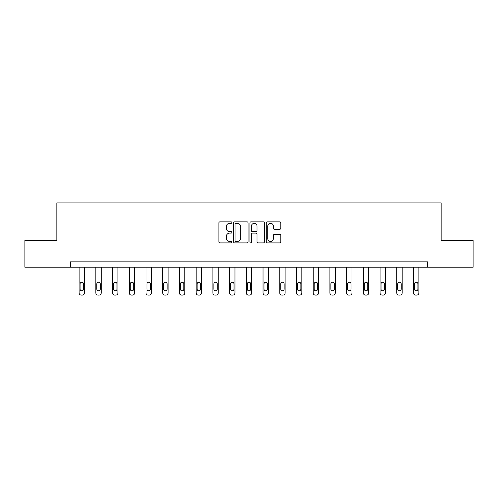<?xml version="1.0" encoding="UTF-8"?>
<svg xmlns="http://www.w3.org/2000/svg" width="498" height="498" viewBox="0 0 498 498"><rect width="100%" height="100%" fill="white"/><g stroke="black" fill="none" stroke-linecap="round" stroke-linejoin="round"><path stroke-width="0.75" d="M231.85 222.594A0.735 0.735 0 0 0 231.116 221.859L219.942 221.859A1.052 1.052 0 0 0 218.89 222.911L218.89 241.847A1.052 1.052 0 0 0 219.942 242.9L231.116 242.9A0.735 0.735 0 0 0 231.85 242.159A0.735 0.735 0 0 0 231.116 241.424L229.671 241.424A3.368 3.368 0 0 1 226.304 238.056L226.304 236.482A3.368 3.368 0 0 1 229.671 233.114L231.116 233.114A0.735 0.735 0 0 0 231.85 232.379A0.735 0.735 0 0 0 231.116 231.638L229.671 231.638A3.368 3.368 0 0 1 226.304 228.277L226.304 226.696A3.368 3.368 0 0 1 229.671 223.328L231.116 223.328A0.735 0.735 0 0 0 231.85 222.594M279.745 229.273A1.052 1.052 0 0 0 280.797 228.221L280.797 222.911A1.052 1.052 0 0 0 279.745 221.859L267.333 221.859A1.052 1.052 0 0 0 266.281 222.911L266.281 241.847A1.052 1.052 0 0 0 267.333 242.9L279.745 242.9A1.052 1.052 0 0 0 280.797 241.847L280.797 235.43A1.052 1.052 0 0 0 279.745 234.377L274.429 234.377A1.052 1.052 0 0 0 273.377 235.43L273.377 238.61A2.814 2.814 0 0 1 270.563 241.424A2.814 2.814 0 0 1 267.75 238.61L267.75 226.142A2.814 2.814 0 0 1 270.563 223.328A2.814 2.814 0 0 1 273.377 226.142L273.377 228.221A1.052 1.052 0 0 0 274.429 229.273L279.745 229.273M70.448 267.208L24.9 267.208L24.9 240.416L56.84 240.416L56.84 202.904L441.16 202.904L441.16 240.416L473.1 240.416L473.1 267.208L427.552 267.208L427.552 261.848L70.448 261.848L70.448 267.208L427.552 267.208M248.079 222.911A1.052 1.052 0 0 0 247.027 221.859L234.614 221.859A1.052 1.052 0 0 0 233.562 222.911L233.562 241.847A1.052 1.052 0 0 0 234.614 242.9L247.027 242.9A1.052 1.052 0 0 0 248.079 241.847L248.079 222.911M250.973 221.859L263.386 221.859A1.052 1.052 0 0 1 264.438 222.911L264.438 241.847A1.052 1.052 0 0 1 263.386 242.9L258.076 242.9A1.052 1.052 0 0 1 257.024 241.847L257.024 234.166A1.052 1.052 0 0 0 255.972 233.114L252.442 233.114A1.052 1.052 0 0 0 251.39 234.166L251.39 242.159A0.735 0.735 0 0 1 250.656 242.9A0.735 0.735 0 0 1 249.921 242.159L249.921 222.911A1.052 1.052 0 0 1 250.973 221.859M235.772 223.328A0.735 0.735 0 0 0 235.037 224.069L235.037 240.69A0.735 0.735 0 0 0 235.772 241.424L237.297 241.424A3.368 3.368 0 0 0 240.665 238.056L240.665 226.696A3.368 3.368 0 0 0 237.297 223.328L235.772 223.328M257.024 226.198A2.814 2.814 0 0 0 254.21 223.384A2.814 2.814 0 0 0 251.39 226.198L251.39 230.586A1.052 1.052 0 0 0 252.442 231.638L255.972 231.638A1.052 1.052 0 0 0 257.024 230.586L257.024 226.198M84.486 267.208L84.486 292.955A2.141 2.141 0 0 1 82.344 295.096L81.274 295.096A2.141 2.141 0 0 1 79.132 292.955L79.132 267.208M83.527 289.095L83.527 283.947A1.712 1.712 0 0 0 81.809 282.235A1.712 1.712 0 0 0 80.097 283.947L80.097 289.095A1.712 1.712 0 0 0 81.809 290.807A1.712 1.712 0 0 0 83.527 289.095M101.206 267.208L101.206 292.955A2.141 2.141 0 0 1 99.065 295.096L97.994 295.096A2.141 2.141 0 0 1 95.846 292.955L95.846 267.208M100.241 289.095L100.241 283.947A1.712 1.712 0 0 0 98.529 282.235A1.712 1.712 0 0 0 96.811 283.947L96.811 289.095A1.712 1.712 0 0 0 98.529 290.807A1.712 1.712 0 0 0 100.241 289.095M117.926 267.208L117.926 292.955A2.141 2.141 0 0 1 115.785 295.096L114.714 295.096A2.141 2.141 0 0 1 112.567 292.955L112.567 267.208M116.962 289.095L116.962 283.947A1.712 1.712 0 0 0 115.25 282.235A1.712 1.712 0 0 0 113.532 283.947L113.532 289.095A1.712 1.712 0 0 0 115.25 290.807A1.712 1.712 0 0 0 116.962 289.095M134.647 267.208L134.647 292.955A2.141 2.141 0 0 1 132.505 295.096L131.428 295.096A2.141 2.141 0 0 1 129.287 292.955L129.287 267.208M133.682 289.095L133.682 283.947A1.712 1.712 0 0 0 131.964 282.235A1.712 1.712 0 0 0 130.252 283.947L130.252 289.095A1.712 1.712 0 0 0 131.964 290.807A1.712 1.712 0 0 0 133.682 289.095M151.367 267.208L151.367 292.955A2.141 2.141 0 0 1 149.219 295.096L148.149 295.096A2.141 2.141 0 0 1 146.007 292.955L146.007 267.208M150.402 289.095L150.402 283.947A1.712 1.712 0 0 0 148.684 282.235A1.712 1.712 0 0 0 146.972 283.947L146.972 289.095A1.712 1.712 0 0 0 148.684 290.807A1.712 1.712 0 0 0 150.402 289.095M168.081 267.208L168.081 292.955A2.141 2.141 0 0 1 165.94 295.096L164.869 295.096A2.141 2.141 0 0 1 162.728 292.955L162.728 267.208M167.116 289.095L167.116 283.947A1.712 1.712 0 0 0 165.404 282.235A1.712 1.712 0 0 0 163.693 283.947L163.693 289.095A1.712 1.712 0 0 0 165.404 290.807A1.712 1.712 0 0 0 167.116 289.095M184.802 267.208L184.802 292.955A2.141 2.141 0 0 1 182.66 295.096L181.589 295.096A2.141 2.141 0 0 1 179.442 292.955L179.442 267.208M183.837 289.095L183.837 283.947A1.712 1.712 0 0 0 182.125 282.235A1.712 1.712 0 0 0 180.407 283.947L180.407 289.095A1.712 1.712 0 0 0 182.125 290.807A1.712 1.712 0 0 0 183.837 289.095M201.522 267.208L201.522 292.955A2.141 2.141 0 0 1 199.381 295.096L198.31 295.096A2.141 2.141 0 0 1 196.162 292.955L196.162 267.208M200.557 289.095L200.557 283.947A1.712 1.712 0 0 0 198.845 282.235A1.712 1.712 0 0 0 197.127 283.947L197.127 289.095A1.712 1.712 0 0 0 198.845 290.807A1.712 1.712 0 0 0 200.557 289.095M218.242 267.208L218.242 292.955A2.141 2.141 0 0 1 216.095 295.096L215.024 295.096A2.141 2.141 0 0 1 212.883 292.955L212.883 267.208M217.277 289.095L217.277 283.947A1.712 1.712 0 0 0 215.559 282.235A1.712 1.712 0 0 0 213.847 283.947L213.847 289.095A1.712 1.712 0 0 0 215.559 290.807A1.712 1.712 0 0 0 217.277 289.095M234.963 267.208L234.963 292.955A2.141 2.141 0 0 1 232.815 295.096L231.744 295.096A2.141 2.141 0 0 1 229.603 292.955L229.603 267.208M233.998 289.095L233.998 283.947A1.712 1.712 0 0 0 232.28 282.235A1.712 1.712 0 0 0 230.568 283.947L230.568 289.095A1.712 1.712 0 0 0 232.28 290.807A1.712 1.712 0 0 0 233.998 289.095M251.677 267.208L251.677 292.955A2.141 2.141 0 0 1 249.535 295.096L248.465 295.096A2.141 2.141 0 0 1 246.323 292.955L246.323 267.208M250.712 289.095L250.712 283.947A1.712 1.712 0 0 0 249 282.235A1.712 1.712 0 0 0 247.288 283.947L247.288 289.095A1.712 1.712 0 0 0 249 290.807A1.712 1.712 0 0 0 250.712 289.095M268.397 267.208L268.397 292.955A2.141 2.141 0 0 1 266.256 295.096L265.185 295.096A2.141 2.141 0 0 1 263.037 292.955L263.037 267.208M267.432 289.095L267.432 283.947A1.712 1.712 0 0 0 265.72 282.235A1.712 1.712 0 0 0 264.002 283.947L264.002 289.095A1.712 1.712 0 0 0 265.72 290.807A1.712 1.712 0 0 0 267.432 289.095M285.117 267.208L285.117 292.955A2.141 2.141 0 0 1 282.976 295.096L281.905 295.096A2.141 2.141 0 0 1 279.758 292.955L279.758 267.208M284.153 289.095L284.153 283.947A1.712 1.712 0 0 0 282.441 282.235A1.712 1.712 0 0 0 280.723 283.947L280.723 289.095A1.712 1.712 0 0 0 282.441 290.807A1.712 1.712 0 0 0 284.153 289.095M301.838 267.208L301.838 292.955A2.141 2.141 0 0 1 299.69 295.096L298.619 295.096A2.141 2.141 0 0 1 296.478 292.955L296.478 267.208M300.873 289.095L300.873 283.947A1.712 1.712 0 0 0 299.155 282.235A1.712 1.712 0 0 0 297.443 283.947L297.443 289.095A1.712 1.712 0 0 0 299.155 290.807A1.712 1.712 0 0 0 300.873 289.095M318.558 267.208L318.558 292.955A2.141 2.141 0 0 1 316.411 295.096L315.34 295.096A2.141 2.141 0 0 1 313.198 292.955L313.198 267.208M317.593 289.095L317.593 283.947A1.712 1.712 0 0 0 315.875 282.235A1.712 1.712 0 0 0 314.163 283.947L314.163 289.095A1.712 1.712 0 0 0 315.875 290.807A1.712 1.712 0 0 0 317.593 289.095M335.272 267.208L335.272 292.955A2.141 2.141 0 0 1 333.131 295.096L332.06 295.096A2.141 2.141 0 0 1 329.919 292.955L329.919 267.208M334.307 289.095L334.307 283.947A1.712 1.712 0 0 0 332.596 282.235A1.712 1.712 0 0 0 330.884 283.947L330.884 289.095A1.712 1.712 0 0 0 332.596 290.807A1.712 1.712 0 0 0 334.307 289.095M351.993 267.208L351.993 292.955A2.141 2.141 0 0 1 349.851 295.096L348.781 295.096A2.141 2.141 0 0 1 346.633 292.955L346.633 267.208M351.028 289.095L351.028 283.947A1.712 1.712 0 0 0 349.316 282.235A1.712 1.712 0 0 0 347.598 283.947L347.598 289.095A1.712 1.712 0 0 0 349.316 290.807A1.712 1.712 0 0 0 351.028 289.095M368.713 267.208L368.713 292.955A2.141 2.141 0 0 1 366.572 295.096L365.495 295.096A2.141 2.141 0 0 1 363.353 292.955L363.353 267.208M367.748 289.095L367.748 283.947A1.712 1.712 0 0 0 366.036 282.235A1.712 1.712 0 0 0 364.318 283.947L364.318 289.095A1.712 1.712 0 0 0 366.036 290.807A1.712 1.712 0 0 0 367.748 289.095M385.433 267.208L385.433 292.955A2.141 2.141 0 0 1 383.286 295.096L382.215 295.096A2.141 2.141 0 0 1 380.074 292.955L380.074 267.208M384.468 289.095L384.468 283.947A1.712 1.712 0 0 0 382.75 282.235A1.712 1.712 0 0 0 381.038 283.947L381.038 289.095A1.712 1.712 0 0 0 382.75 290.807A1.712 1.712 0 0 0 384.468 289.095M402.154 267.208L402.154 292.955A2.141 2.141 0 0 1 400.006 295.096L398.935 295.096A2.141 2.141 0 0 1 396.794 292.955L396.794 267.208M401.189 289.095L401.189 283.947A1.712 1.712 0 0 0 399.471 282.235A1.712 1.712 0 0 0 397.759 283.947L397.759 289.095A1.712 1.712 0 0 0 399.471 290.807A1.712 1.712 0 0 0 401.189 289.095M418.868 267.208L418.868 292.955A2.141 2.141 0 0 1 416.726 295.096L415.656 295.096A2.141 2.141 0 0 1 413.514 292.955L413.514 267.208M417.903 289.095L417.903 283.947A1.712 1.712 0 0 0 416.191 282.235A1.712 1.712 0 0 0 414.473 283.947L414.473 289.095A1.712 1.712 0 0 0 416.191 290.807A1.712 1.712 0 0 0 417.903 289.095"/></g></svg>
